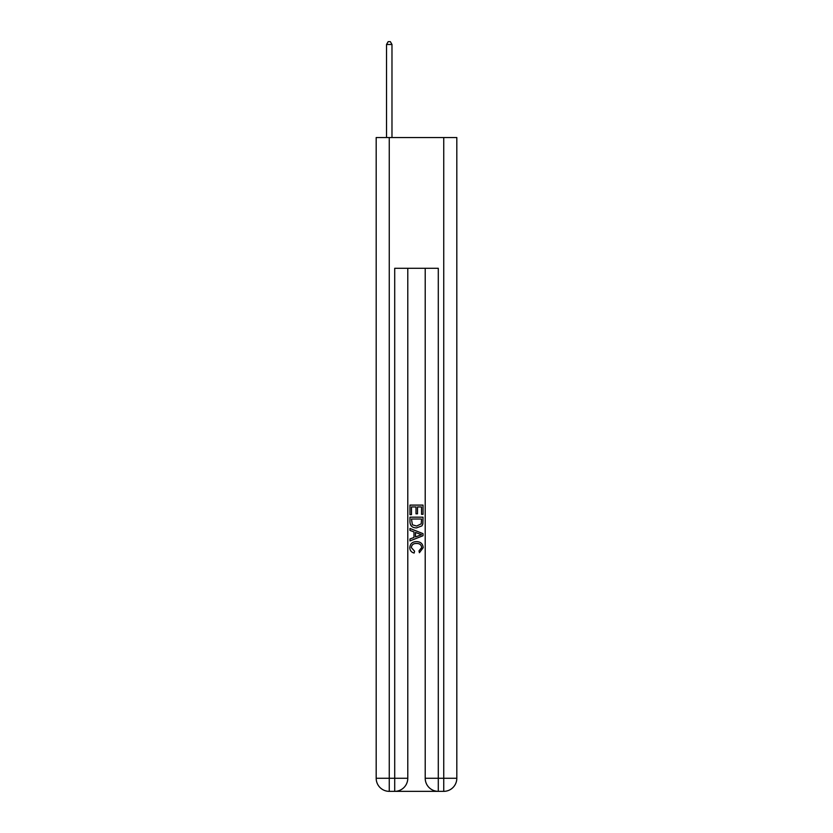 <?xml version="1.0" encoding="UTF-8"?>
<svg xmlns="http://www.w3.org/2000/svg" width="833" height="833" viewBox="0 0 833 833"><rect width="100%" height="100%" fill="white"/><g stroke="black" fill="none" stroke-linecap="round" stroke-linejoin="round"><path stroke-width="1.25" d="M395.685 791.35L437.315 791.35M389.261 137.539L389.261 778.272L376.183 778.272L376.183 137.539L456.817 137.539L456.817 778.272L443.739 778.272L443.739 137.539M425.215 268.299L425.215 778.272A13.078 13.078 0 0 0 438.293 791.35L438.293 778.272L425.215 778.272A13.078 13.078 0 0 0 438.293 791.35L443.739 791.35L443.739 778.272L438.293 778.272L438.293 268.299L394.707 268.299L394.707 778.272L389.261 778.272L389.261 791.35L394.707 791.35A13.078 13.078 0 0 0 407.785 778.272L394.707 778.272L394.707 791.35A13.078 13.078 0 0 0 407.785 778.272L407.785 268.299M443.739 791.35A13.078 13.078 0 0 0 456.817 778.272A13.078 13.078 0 0 1 443.739 791.35M376.183 778.272A13.078 13.078 0 0 0 389.261 791.35A13.078 13.078 0 0 1 376.183 778.272M409.961 514.659L409.961 505.1L423.039 505.1L423.039 514.315L421.529 514.315L421.529 506.943L417.51 506.943L417.51 513.815L416 513.815L416 506.943L411.471 506.943L411.471 514.659L409.961 514.659M409.961 521.854L409.961 517.168L423.039 517.168L422.852 523.947L421.914 525.852L416.573 527.903C412.387 527.914 410.19 525.904 409.961 521.854M411.471 519.011L412.397 524.8L416.604 526.05L421.259 523.822L421.529 519.011L411.471 519.011M409.961 530.413L409.961 528.455L423.039 533.651L423.039 535.723L409.961 540.919L409.961 538.961L413.98 537.472L413.98 531.902L409.961 530.413M419.114 533.797L415.49 532.454L415.49 536.921L421.529 534.692L419.114 533.797M411.304 547.531L414.574 551.196L414.147 553.05C411.377 552.321 409.93 550.54 409.794 547.708C410.148 543.689 412.418 541.669 416.594 541.648C420.613 541.731 422.82 543.741 423.206 547.666L419.405 552.706L419.009 550.863L421.696 547.583C421.311 544.751 419.613 543.387 416.604 543.491C413.543 543.324 411.773 544.678 411.304 547.531M391.979 137.539L391.979 44.482L386.533 44.482L386.533 137.539M386.533 44.482L388.168 41.65L390.344 41.65L391.979 44.482"/></g></svg>
